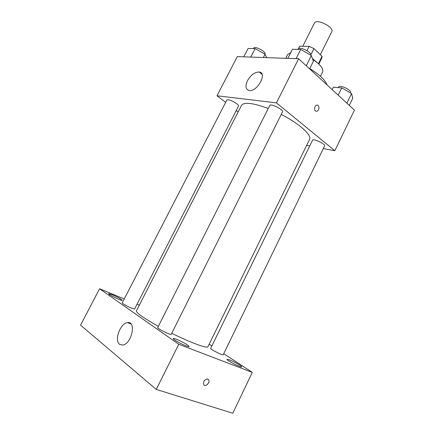 <?xml version="1.0" encoding="UTF-8"?>
<svg xmlns="http://www.w3.org/2000/svg" width="435" height="435" viewBox="0 0 435 435"><rect width="100%" height="100%" fill="white"/><g stroke="black" fill="none" stroke-linecap="round" stroke-linejoin="round"><path stroke-width="0.65" d="M320.329 54.674L331.753 31.739C334.558 27.296 316.332 18.167 314.451 23.077L302.765 46.295M298.339 48.872L299.661 46.257L309.1 46.376L313.961 48.557L322.041 56.322L321.916 57.833L318.817 64.07M299.661 46.257L298.04 49.372M312.422 58.529L316.805 62.325M306.958 50.645L309.1 46.376M318.387 63.673L322.041 56.322M310.846 54.788L313.961 48.557M285.768 58.306L287.704 54.484L290.721 52.646M312.749 59.454C320.372 64.538 323.667 68.708 322.629 71.971L320.475 76.321M309.753 68.589C319.399 74.515 325.184 79.975 327.115 84.977M225.656 102.355L216.983 95.771L237.303 56.604L298.622 58.758L354.449 110.126L334.858 150.722L323.346 148.552M309.72 145.981L306.626 145.399M171.733 333.27C190.949 342.84 207.544 348.854 207.941 346.722L309.551 139.439C312.167 135.323 299.372 123.616 281.238 114.41M268.221 108.511C252.98 102.877 244.078 101.828 241.512 105.368L136.405 310.894C136.182 312.863 143.506 318.001 158.378 326.31M216.983 95.771L276.432 102.867L334.858 150.722M238.19 111.871L236.292 110.43M282.473 111.942C283.941 109.859 270.526 103.095 269.727 105.52L157.72 327.609C156.872 328.403 171.069 335.499 171.2 334.341L282.473 111.942M324.592 145.975C325.869 144.154 313.173 138.112 312.531 140.233L210.67 348.386C209.92 349.06 223.101 355.797 223.188 354.781L324.592 145.975M236.618 103.601C238.075 104.748 238.701 105.591 238.494 106.118L134.594 309.019L131.664 308.23C126.275 305.859 123.121 304.092 122.197 302.929L226.863 100.012C228.679 99.294 231.931 100.49 236.618 103.601M276.432 102.867L298.622 58.758M247.482 80.676C250.919 74.88 254.856 71.992 259.287 72.02C267.737 72.852 257.21 92.155 249.173 90.496C245.612 89.42 245.046 86.146 247.482 80.676M318.067 105.558C320.345 107.358 317.822 112.785 315.565 110.93C313.129 109.294 315.609 103.579 317.936 105.455L318.067 105.558C320.345 107.358 317.822 112.785 315.565 110.93C313.129 109.294 315.609 103.579 317.936 105.455L318.067 105.558M124.247 298.959L99.577 288.764L178.747 344.259L252.289 372.382L223.726 353.671M211.883 345.917L209.197 344.161M139.32 305.191L137.036 304.25M229.484 359.859L227.021 359.305C226.118 360.115 241.539 368.07 241.648 366.841C242.23 366.286 233.938 361.534 229.484 359.859M112.078 294.647L108.663 293.685C107.869 294.359 122.132 301.324 122.197 300.291C121.224 299.084 117.847 297.208 112.078 294.647M176.49 339.3C174.549 338.555 173.473 338.316 173.271 338.571C172.244 339.545 188.855 347.918 189.018 346.51C189.638 345.874 181.471 341.181 176.49 339.3M99.577 288.764L80.551 325.146L156.285 389.412L232.801 413.25L252.289 372.382M156.285 389.412L178.747 344.259M207.718 379.064L208.718 379.962C210.361 382.86 205.032 387.552 203.645 384.404C203.297 381.071 204.657 379.287 207.718 379.064L208.718 379.962C210.361 382.86 205.032 387.552 203.645 384.404M119.565 344.308C113.981 340.398 120.403 323.036 127.471 322.639C136.628 320.747 131.794 344.156 122.654 345.091L119.565 344.308M128.466 323.02L128.553 322.629M243.785 56.827L248.113 48.464L255.127 48.589L265.024 54.217L266.698 57.637M263.338 57.518L265.024 54.217M250.756 57.072L255.127 48.589M265.051 54.266C266.622 51.885 254.611 45.479 253.605 48.165L253.398 48.562M287.823 58.377L292.429 49.275L300.737 49.427L311.384 55.544L313.39 61.297L309.611 68.871M306.262 65.788L311.384 55.544M296.083 58.665L300.737 49.427M310.818 55.223C311.955 52.167 299.291 46.028 298.187 49.095L298.046 49.372M332.199 89.653L333.395 87.218L341.731 87.897L351.556 93.503L352.763 98.25L349.305 105.395M346.869 103.155L351.556 93.503M338.18 95.162L341.731 87.897M350.398 92.845L350.479 92.682C352.073 90.181 339.507 84.308 338.533 87.098L338.283 87.614M262.077 74.374L259.287 72.02M131.027 324.004L127.471 322.639"/></g></svg>
